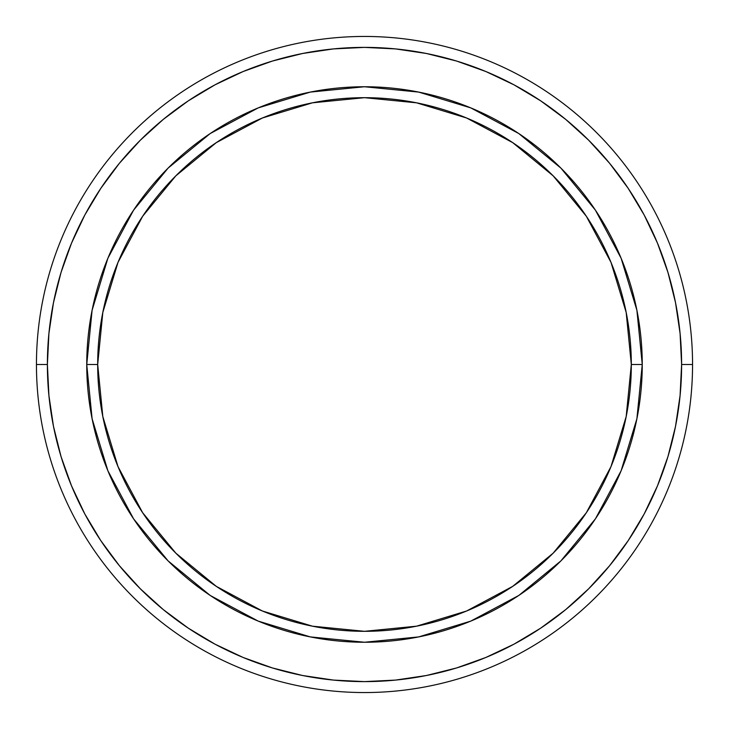 <?xml version="1.0" encoding="UTF-8"?>
<svg xmlns="http://www.w3.org/2000/svg" width="729" height="729" viewBox="0 0 729 729"><rect width="100%" height="100%" fill="white"/><g stroke="black" fill="none" stroke-linecap="round" stroke-linejoin="round"><path stroke-width="1.09" d="M642.249 364.5A277.749 277.749 0 0 0 364.5 86.751A277.749 277.749 0 0 0 86.751 364.5L97.686 364.5A266.814 266.814 0 0 1 364.5 97.686A266.814 266.814 0 0 1 631.314 364.5L626.184 312.449L611.002 262.394L586.344 216.267L553.165 175.835L512.733 142.656L466.606 117.998L416.551 102.816L364.5 97.686L312.449 102.816L262.394 117.998L216.267 142.656L175.835 175.835L142.656 216.267L117.998 262.394L102.816 312.449L97.686 364.5L102.816 416.551L117.998 466.606L142.656 512.733L175.835 553.165L216.267 586.344L262.394 611.002L312.449 626.184L364.5 631.314L416.551 626.184L466.606 611.002L512.733 586.344L553.165 553.165L586.344 512.733L611.002 466.606L626.184 416.551L631.314 364.5L642.249 364.5L631.314 364.5A266.814 266.814 0 0 1 364.5 631.314A266.814 266.814 0 0 1 97.686 364.5L86.751 364.5A277.749 277.749 0 0 0 364.5 642.249A277.749 277.749 0 0 0 642.249 364.5A277.749 277.749 0 0 1 364.5 642.249A277.749 277.749 0 0 1 86.751 364.5A277.749 277.749 0 0 1 364.5 86.751A277.749 277.749 0 0 1 642.249 364.5L636.909 418.683L621.108 470.788L595.493 518.729M692.55 364.5L681.615 364.5A317.115 317.115 0 0 1 364.5 681.615A317.115 317.115 0 0 1 47.385 364.5L36.45 364.5A328.05 328.05 0 0 0 364.5 692.55A328.05 328.05 0 0 0 692.55 364.5A328.05 328.05 0 0 1 364.5 692.55A328.05 328.05 0 0 1 36.45 364.5A328.05 328.05 0 0 1 364.5 36.45A328.05 328.05 0 0 1 692.55 364.5A328.05 328.05 0 0 0 364.5 36.45A328.05 328.05 0 0 0 36.45 364.5L47.385 364.5L48.916 395.583L53.481 426.365L61.036 456.554L71.524 485.851L84.828 513.991L100.83 540.681L119.365 565.677L140.269 588.731L163.323 609.635L188.319 628.17L215.009 644.172L243.149 657.476L272.446 667.964L302.635 675.519L333.417 680.084L364.5 681.615L395.583 680.084L426.365 675.519L456.554 667.964L485.851 657.476L513.991 644.172L540.681 628.17L565.677 609.635L588.731 588.731L609.635 565.677L628.17 540.681L644.172 513.991L657.476 485.851L667.964 456.554L675.519 426.365L680.084 395.583L681.615 364.5L680.084 333.417L675.519 302.635L667.964 272.446L657.476 243.149L644.172 215.009L628.17 188.319L609.635 163.323L588.731 140.269L565.677 119.365L540.681 100.83L513.991 84.828L485.851 71.524L456.554 61.036L426.365 53.481L395.583 48.916L364.5 47.385L333.417 48.916L302.635 53.481L272.446 61.036L243.149 71.524L215.009 84.828L188.319 100.83L163.323 119.365L140.269 140.269L119.365 163.323L100.83 188.319L84.828 215.009L71.524 243.149L61.036 272.446L53.481 302.635L48.916 333.417L47.385 364.5A317.115 317.115 0 0 1 364.5 47.385A317.115 317.115 0 0 1 681.615 364.5L692.55 364.5M595.438 518.811L560.902 560.902L518.884 595.393M518.811 595.438L470.788 621.108L418.683 636.909L364.591 642.249M364.5 642.249L310.317 636.909L258.212 621.108L210.271 595.493M210.189 595.438L168.098 560.902L133.607 518.884M133.562 518.811L107.892 470.788L92.091 418.683L86.751 364.591M86.751 364.5L92.091 310.317L107.892 258.212L133.507 210.271M133.562 210.189L168.098 168.098L210.116 133.607M210.189 133.562L258.212 107.892L310.317 92.091L364.409 86.751M364.5 86.751L418.683 92.091L470.788 107.892L518.729 133.507M518.811 133.562L560.902 168.098L595.393 210.116M595.438 210.189L621.108 258.212L636.909 310.317L642.249 364.409M61.036 272.446L71.524 243.149M456.554 61.036L485.851 71.524M667.964 456.554L657.476 485.851M272.446 667.964L243.149 657.476"/></g></svg>
